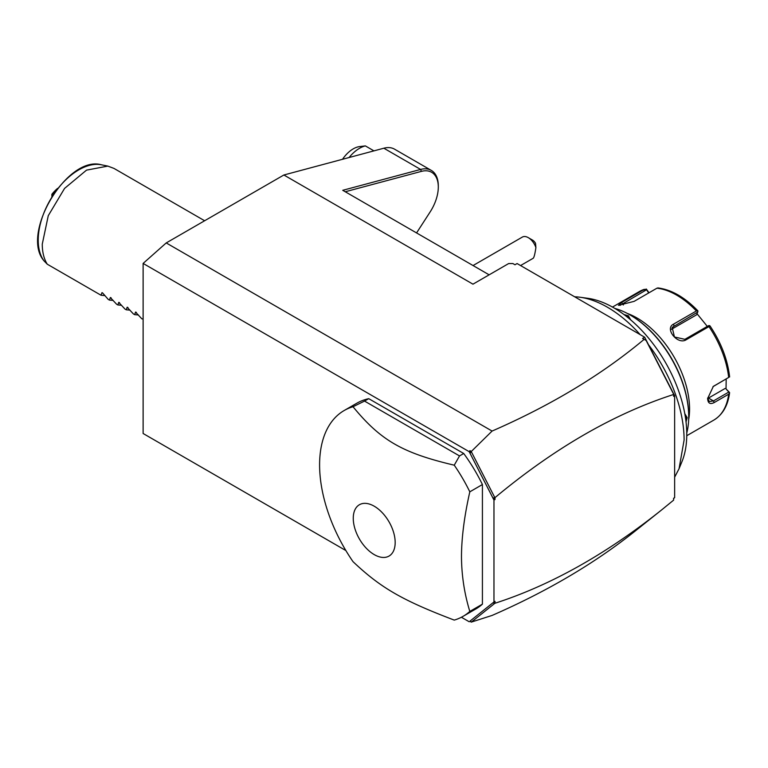 <?xml version="1.0" encoding="UTF-8"?>
<svg xmlns="http://www.w3.org/2000/svg" width="768" height="768" viewBox="0 0 768 768"><rect width="100%" height="100%" fill="white"/><g stroke="black" fill="none" stroke-linecap="round" stroke-linejoin="round"><path stroke-width="1.15" d="M345.869 550.55L143.117 433.498L143.117 263.424L166.224 242.928L283.872 174.998L383.846 148.214A33.734 19.478 -60 0 1 394.541 149.165L431.309 170.4A33.734 19.478 -60 0 1 438.298 185.837L438.298 187.046A32.246 18.614 -60 0 1 430.147 211.92L416.563 232.934M489.139 274.829L342.739 190.31L420.614 169.44A33.734 19.478 -60 0 1 431.309 170.4M495.024 601.363L495.024 603.245C550.416 585.389 605.885 554.333 661.421 510.086L634.934 531.245C594.547 563.434 546.931 591.494 492.086 615.437L471.341 622.09L494.726 603.408L492.941 602.794L495.024 601.363L493.968 601.968L493.968 500.074L469.2 451.68L469.987 450.653L471.35 451.44L492.086 431.059C551.222 405.235 601.901 374.659 644.15 339.331L642.586 338.429L644.678 337.219L517.085 263.549L514.982 264.758L512.88 263.549L508.675 263.549L472.963 284.17L283.872 174.998M492.086 431.059L166.224 242.928M644.678 337.219L674.65 395.76L674.65 497.654L673.603 498.49M345.254 191.76L421.392 171.379A32.246 18.614 -60 0 1 438.298 187.046M674.65 497.654L673.603 498.259L673.603 500.141L661.421 510.086M495.024 497.587L495.024 499.469L492.941 498.038L495.024 497.587C554.544 448.061 614.074 413.693 673.603 394.483L673.603 396.365L674.65 395.76M493.968 500.074L495.024 499.469M471.341 622.09L470.074 621.053L492.941 602.794M470.074 621.053L493.968 601.968M471.35 622.138L469.987 621.35M469.2 621.754L461.395 617.251M469.2 451.68L143.117 263.424M463.056 616.349L475.661 609.072A118.848 68.621 -120 0 0 482.419 604.157L482.419 484.541A118.848 68.621 -120 0 0 463.728 453.504L368.746 398.669A118.848 68.621 -120 0 0 356.813 403.219L344.208 410.496A118.848 68.621 -120 0 0 319.594 464.899A118.848 68.621 -120 0 0 353.011 561.648C380.707 587.875 402.346 600.365 454.253 620.102A118.848 68.621 -120 0 0 463.056 616.349A118.848 68.621 -120 0 0 469.814 611.434C464.342 593.501 461.568 575.165 461.482 556.435C461.568 537.61 464.342 516.067 469.814 491.827A118.848 68.621 -120 0 0 454.253 465.187L459.523 455.933L364.541 401.088L353.011 406.733A118.848 68.621 -120 0 0 344.208 410.496M492.941 498.038L470.074 453.379L469.987 450.653M471.35 451.44L470.074 453.379M646.128 340.483L673.603 394.147L646.426 340.646L644.15 339.331M494.726 497.414L471.341 451.738M482.419 484.541L469.814 491.827M482.419 604.157L469.814 611.434M368.746 398.669L364.541 401.088M463.728 453.504L459.523 455.933M454.253 465.187C402.346 452.938 380.707 440.448 353.011 406.733M395.174 542.506A29.645 17.117 -120 0 0 374.218 506.198A29.645 17.117 -120 0 0 353.261 518.304A29.645 17.117 -120 0 0 374.218 554.602A29.645 17.117 -120 0 0 395.174 542.506M528.307 237.658L532.512 240.086A5.942 3.427 60 0 1 535.526 243.312L535.901 247.584A11.885 6.864 -120 0 0 530.621 239.376A11.885 6.864 -120 0 0 528.307 237.658A11.885 6.864 -120 0 0 522.365 237.072L473.05 265.546M535.901 247.584C534.979 253.862 534.086 257.424 533.203 258.259L520.56 265.555M574.656 296.784A108.451 62.611 60 0 1 580.061 297.245A108.451 62.611 60 0 1 640.186 334.627M648.547 344.774A108.451 62.611 60 0 1 684.106 440.035L679.056 468.72L674.65 477.168M679.056 468.72L681.965 461.616A103.306 59.645 -120 0 0 665.376 362.304A103.306 59.645 -120 0 0 587.664 298.282L580.061 297.245M684.787 413.616L687.149 417.658L686.035 421.968M614.822 308.419A83.194 48.029 60 0 1 629.904 314.861A83.194 48.029 60 0 1 688.723 416.746A83.194 48.029 60 0 1 686.765 433.027M624.029 314.573L628.33 315.763L630.643 319.843M629.904 314.861L630.528 315.226A82.301 47.52 60 0 1 688.723 416.016L688.723 416.746L688.723 416.016M627.398 313.469A74.275 42.883 60 0 1 689.568 408.979A74.275 42.883 60 0 1 688.675 419.606M686.755 435.725L713.798 420.115A74.275 42.883 -120 0 0 728.678 394.205L714.278 402.518C710.131 404.63 707.914 403.306 707.635 398.554L713.328 386.39L728.678 377.434A74.275 42.883 -120 0 0 708.96 326.602L686.15 339.773C677.664 345.274 664.205 328.426 673.574 324.134L696.384 310.963A74.275 42.883 -120 0 0 656.938 288.192L634.128 301.363L618.422 305.328L621.552 302.486L644.362 289.315A74.275 42.883 -120 0 0 639.523 291.456L612.48 307.075M728.678 394.205L729.6 392.64L728.813 392.054L713.443 400.934L709.238 401.52L707.645 398.045M712.963 386.678L728.678 377.434M649.018 292.762L646.32 289.046L639.523 291.456M726.182 379.027L726.038 388.934L729.149 392.035M726.038 388.934L728.813 392.054M725.165 388.435L708.48 398.064A8.909 5.146 -60 0 1 707.683 398.467M710.054 325.997C720.979 342.374 727.488 359.213 729.581 376.502L729.6 376.982M708.96 326.602L709.67 325.613L710.131 326.448M686.15 339.773L684.902 339.331L708.682 325.603L709.67 325.613M684.902 339.331L674.438 336.979L672.182 327.379L697.766 312.029L697.93 311.002L696.384 310.963M656.938 288.192L658.07 287.99M619.93 305.434L646.579 289.757L646.32 289.046M646.579 289.757L648.72 292.934M697.046 313.747L707.309 326.4M671.338 329.386A8.909 7.027 -144.9 0 1 671.501 329.29L696.595 314.803L697.766 312.029M684.922 414.365L686.314 417.658L685.834 420.298M625.382 315.59L627.907 316.493L630.058 319.344M349.085 157.526A29.712 17.155 -60 0 1 355.104 151.392A29.712 17.155 -60 0 1 365.347 145.901L373.939 150.864M342.528 159.283A24.566 14.179 -60 0 1 349.565 151.43A24.566 14.179 -60 0 1 359.405 146.621L365.347 145.901M47.261 264.202L43.997 260.851A57.331 33.101 120 0 1 50.89 198.797A57.331 33.101 120 0 1 101.482 164.803L107.827 166.099L86.525 170.131L64.579 188.4L48.269 215.674L42.269 244.138C42.288 252.24 43.958 258.931 47.261 264.202L101.04 295.248L101.933 292.685L102.826 293.194L108.192 299.376L109.45 300.096L110.333 297.533L116.592 304.224L117.85 304.954L118.742 302.381L125.002 309.082L126.25 309.802L127.142 307.238L133.402 313.93L134.659 314.65L135.542 312.086L141.802 318.778L143.117 319.162M135.946 312.125L136.435 312.605M127.536 307.277L128.035 307.747M119.136 302.419L119.626 302.899M110.736 297.571L111.226 298.051M102.326 292.714L102.826 293.194M107.827 166.099L114 168.422L204.634 220.752M101.04 295.248L104.784 295.584M109.45 300.096L113.184 300.432M117.85 304.954L121.594 305.29M126.25 309.802L129.994 310.138M134.659 314.65L138.403 314.986M53.472 194.102L52.771 193.699L52.157 194.275L52.387 195.744M52.771 193.699L57.091 189.091M52.157 194.275L51.888 194.294A25.258 14.582 -60 0 1 57.706 188.314M51.888 196.522L51.888 194.294M421.392 171.379L420.614 169.44L383.846 148.214M714.278 402.518L713.443 400.934L708.48 398.064M714.278 385.757L713.443 386.381M673.574 324.134L673.987 325.757L671.501 329.29M621.552 302.486L623.376 304.973M687.149 417.658L686.314 417.658M628.33 315.763L627.907 316.493M713.798 420.115C722.707 414.682 727.978 405.523 729.6 392.63M657.83 287.914C671.434 289.632 684.778 297.274 697.862 310.829M101.482 164.803C67.45 154.877 20.333 233.568 43.891 260.707"/></g></svg>
